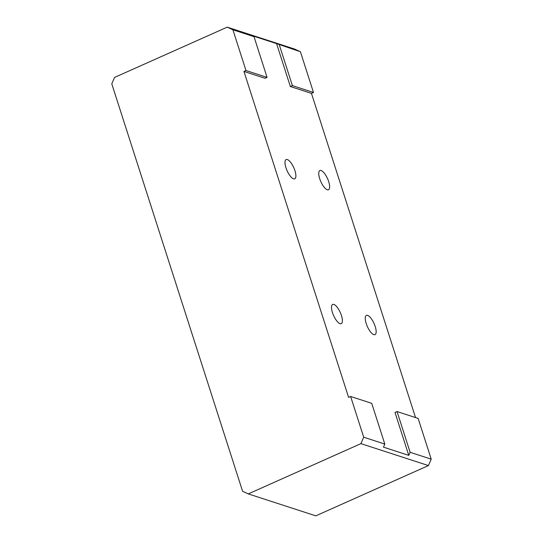<?xml version="1.0" encoding="UTF-8"?>
<svg xmlns="http://www.w3.org/2000/svg" width="543" height="543" viewBox="0 0 543 543"><rect width="100%" height="100%" fill="white"/><g stroke="black" fill="none" stroke-linecap="round" stroke-linejoin="round"><path stroke-width="0.81" d="M285.951 167.726A10.541 3.672 -114.1 0 1 286.147 159.561A10.541 3.672 -114.1 0 1 294.93 170.645A10.541 3.672 -114.1 0 1 294.74 178.81A10.541 3.672 -114.1 0 1 285.951 167.726M319.705 178.701A10.541 3.672 -114.1 0 1 319.902 170.529A10.541 3.672 -114.1 0 1 328.685 181.62A10.541 3.672 -114.1 0 1 328.495 189.785A10.541 3.672 -114.1 0 1 319.705 178.701M332.465 312.585A10.541 3.672 -114.1 0 1 332.655 304.419A10.541 3.672 -114.1 0 1 341.438 315.503A10.541 3.672 -114.1 0 1 341.248 323.676A10.541 3.672 -114.1 0 1 332.465 312.585M366.22 323.56A10.541 3.672 -114.1 0 1 366.41 315.395A10.541 3.672 -114.1 0 1 375.199 326.479A10.541 3.672 -114.1 0 1 375.003 334.651A10.541 3.672 -114.1 0 1 366.22 323.56M279.312 44.872L292.392 85.618L313.487 92.473L300.408 51.734L276.577 43.61L290.356 86.527L311.451 93.382L313.487 92.473M418.137 418.415L397.042 411.553L410.121 452.299L431.217 459.161L418.137 418.415M384.804 444.065L371.724 403.327L350.622 396.465L363.708 437.21L384.804 444.065L383.467 447.147L408.784 455.38L410.121 452.299M245.979 70.529L267.075 77.384L253.995 36.646L232.899 29.784L245.979 70.529L243.943 71.438L265.038 78.294L267.075 77.384M253.995 36.646L251.26 35.376L276.577 43.61M300.408 51.734L294.713 49.101L227.205 27.15L232.899 29.784M363.708 437.21L360.919 443.631L428.427 465.575L431.217 459.161M243.943 71.438L348.592 397.374L350.622 396.465M360.919 443.631L248.287 493.899L242.592 491.266L111.783 83.839L114.573 77.425L227.205 27.15M311.451 93.382L415.538 417.567M248.287 493.899L315.795 515.85L428.427 465.575M397.042 411.553L395.005 412.463L408.784 455.38M290.356 86.527L292.392 85.618"/></g></svg>
